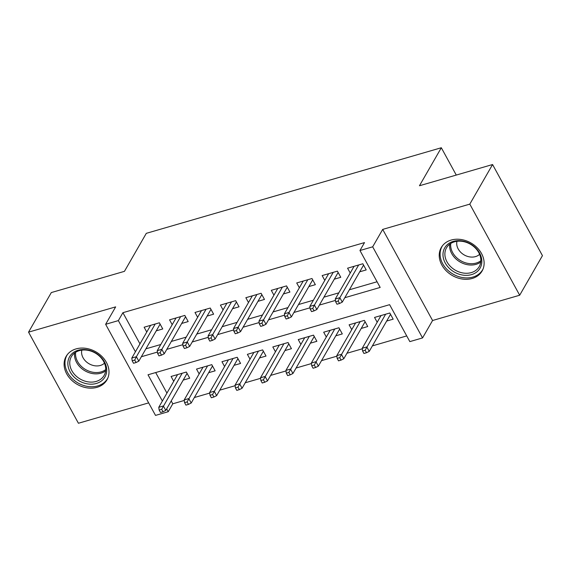 <?xml version="1.0" encoding="UTF-8"?>
<svg xmlns="http://www.w3.org/2000/svg" width="571" height="571" viewBox="0 0 571 571"><rect width="100%" height="100%" fill="white"/><g stroke="black" fill="none" stroke-linecap="round" stroke-linejoin="round"><path stroke-width="0.86" d="M97.063 387.316A23.547 18.75 -150.1 0 0 106.963 379.851A23.547 18.75 -150.1 0 0 101.959 356.49A23.547 18.75 -150.1 0 0 76.036 348.91A23.547 18.75 -150.1 0 0 66.136 356.368A23.547 18.75 -150.1 0 0 71.139 379.729A23.547 18.75 -150.1 0 0 97.063 387.316M472.196 278.477A23.547 18.75 -150.1 0 0 482.088 271.011A23.547 18.75 -150.1 0 0 477.085 247.65A23.547 18.75 -150.1 0 0 451.161 240.063A23.547 18.75 -150.1 0 0 441.262 247.529A23.547 18.75 -150.1 0 0 446.272 270.89A23.547 18.75 -150.1 0 0 472.196 278.477M171.221 400.935L172.785 403.797L168.231 411.712L155.512 415.402L105.635 324.299L118.354 320.609L135.42 351.779M456.272 175.069L441.319 147.746L146.297 233.339L124.442 271.346L51.319 292.566L28.55 332.151L78.427 423.254L148.66 402.876M441.319 147.746L419.457 185.753L492.573 164.534L542.45 255.637L519.681 295.228L469.805 204.125L382.698 229.399L372.677 246.822L422.554 337.925L409.835 341.615L389.615 304.678L148.01 374.783L162.378 401.028M382.698 229.399L432.575 320.502L519.681 295.228M432.575 320.502L422.554 337.925M172.785 403.797L184.276 400.457M194.361 397.53L209.707 393.084M219.792 390.157L235.145 385.703M245.23 382.777L260.576 378.323M270.661 375.397L286.007 370.943M296.092 368.017L311.438 363.563M321.523 360.636L336.869 356.183M346.954 353.256L362.307 348.81M372.392 345.883L406.723 335.919M492.573 164.534L469.805 204.125M156.254 330.837L162.756 328.953L159.388 322.793L144.128 327.226L146.768 332.051M181.685 323.457L188.187 321.573L184.818 315.413L169.558 319.846L172.199 324.671M207.116 316.077L213.618 314.193L210.249 308.04L194.989 312.465L197.63 317.29M232.547 308.704L239.049 306.813L235.68 300.66L220.42 305.085L223.061 309.91M257.985 301.324L264.48 299.432L261.111 293.28L245.851 297.705L248.499 302.53M283.416 293.944L289.918 292.059L286.549 285.9L271.289 290.325L273.93 295.15M308.847 286.563L315.349 284.679L311.98 278.52L296.72 282.952L299.361 287.777M334.278 279.183L340.78 277.299L337.411 271.139L322.151 275.572L324.792 280.397M386.674 321.052L393.176 319.16L389.8 313.008L374.547 317.433L377.188 322.258M361.236 328.432L367.738 326.541L364.369 320.388L349.109 324.813L351.75 329.638M335.805 335.805L342.307 333.921L338.938 327.768L323.678 332.194L326.319 337.018M310.374 343.185L316.876 341.301L313.508 335.148L298.248 339.574L300.888 344.399M284.943 350.565L291.446 348.681L288.077 342.521L272.817 346.954L275.458 351.779M259.512 357.946L266.015 356.061L262.639 349.902L247.379 354.334L250.027 359.159M234.074 365.326L240.577 363.434L237.208 357.282L221.948 361.707L224.589 366.532M208.643 372.706L215.146 370.815L211.777 364.662L196.517 369.087L199.158 373.912M155.683 372.556L166.932 393.105M183.212 380.079L189.715 378.195L186.346 372.042L171.086 376.467L173.727 381.292M344.813 297.705L380.179 287.441L359.958 250.512L364.512 242.589L122.908 312.694L139.974 343.863M145.912 348.817L160.794 344.499M171.343 341.437L186.225 337.118M196.774 334.064L211.655 329.745M222.205 326.683L237.086 322.365M247.643 319.303L262.524 314.985M273.074 311.923L287.955 307.605M298.505 304.543L313.386 300.225M323.935 297.163L338.817 292.844M349.366 289.79L377.067 281.753M359.709 271.803L366.211 269.919L362.842 263.766L347.582 268.192L350.223 273.017M105.635 324.299L115.656 306.877L28.55 332.151M122.908 312.694L118.354 320.609M359.958 250.512L372.677 246.822M166.661 408.85L168.231 411.712M141.358 356.739L157.432 352.071M166.789 349.359L182.863 344.691M192.22 341.979L208.301 337.311M217.651 334.599L233.732 329.938M243.082 327.219L259.163 322.558M268.52 319.839L284.594 315.178M293.951 312.465L310.024 307.798M319.382 305.085L335.462 300.417M338.182 301.031L335.641 301.766L336.99 304.229L339.531 303.494L338.182 301.031L339.845 297.691L335.27 299.018L354.084 266.307M358.667 264.98L339.845 297.691L342.272 302.123L363.57 265.094M339.531 303.494L342.272 302.123M335.27 299.018L335.641 301.766M362.599 351.008L363.948 353.47L366.496 352.735L365.147 350.273L362.599 351.008L362.228 348.26L366.81 346.932L369.237 351.365L390.528 314.335M365.147 350.273L385.625 314.221M362.228 348.26L381.043 315.549M369.237 351.365L366.496 352.735M453.31 241.383A20.378 16.224 29.9 0 1 479.576 253.024A20.378 16.224 29.9 0 1 471.503 274.622A20.378 16.224 29.9 0 1 445.237 262.988A20.378 16.224 29.9 0 1 453.31 241.383M471.289 272.603A18.872 15.024 -150.1 0 0 479.219 266.621A18.872 15.024 -150.1 0 0 475.208 247.9A18.872 15.024 -150.1 0 0 454.437 241.826A18.872 15.024 -150.1 0 0 446.508 247.807A18.872 15.024 -150.1 0 0 450.512 266.521A18.872 15.024 -150.1 0 0 471.289 272.603M456.943 241.305A13.433 10.699 -150.1 0 0 461.875 253.331A13.433 10.699 -150.1 0 0 475.507 256.607A13.433 10.699 -150.1 0 0 479.59 254.331M442.546 245.651A23.397 18.629 -150.1 0 0 442.125 246.337A23.397 18.629 -150.1 0 0 447.093 269.548A23.397 18.629 -150.1 0 0 472.852 277.085A23.397 18.629 -150.1 0 0 482.688 269.669A23.397 18.629 -150.1 0 0 483.073 268.962M97.598 354.22A20.378 16.224 29.9 0 1 103.744 378.744A20.378 16.224 29.9 0 1 76.964 379.465A20.378 16.224 29.9 0 1 70.818 354.941A20.378 16.224 29.9 0 1 97.598 354.22M78.184 377.738A18.872 15.024 -150.1 0 0 104.093 375.461A18.872 15.024 -150.1 0 0 97.291 354.363A18.872 15.024 -150.1 0 0 71.375 356.647A18.872 15.024 -150.1 0 0 78.184 377.738M81.817 350.144A13.433 10.699 -150.1 0 0 87.584 362.813A13.433 10.699 -150.1 0 0 104.464 363.17M67.421 354.491A23.397 18.629 -150.1 0 0 67 355.176A23.397 18.629 -150.1 0 0 75.436 381.335A23.397 18.629 -150.1 0 0 107.562 378.509A23.397 18.629 -150.1 0 0 107.948 377.802M312.751 308.404L310.21 309.147L311.559 311.609L314.1 310.867L312.751 308.404L314.414 305.071L309.839 306.399L328.653 273.68M333.228 272.353L314.414 305.071L316.841 309.503L338.139 272.474M314.1 310.867L316.841 309.503M309.839 306.399L310.21 309.147M287.32 315.784L284.779 316.527L286.128 318.989L288.669 318.247L287.32 315.784L288.983 312.444L284.408 313.779L303.222 281.06M307.798 279.733L288.983 312.444L291.41 316.876L312.708 279.854M288.669 318.247L291.41 316.876M284.408 313.779L284.779 316.527M261.889 323.165L259.348 323.9L260.69 326.362L263.238 325.627L261.889 323.165L263.552 319.824L258.97 321.152L277.791 288.441M282.367 287.113L263.552 319.824L265.979 324.257L287.277 287.234M263.238 325.627L265.979 324.257M258.97 321.152L259.348 323.9M236.458 330.545L233.91 331.28L235.259 333.742L237.807 333.007L236.458 330.545L238.121 327.204L233.539 328.532L252.353 295.821M256.936 294.493L238.121 327.204L240.548 331.637L261.839 294.607M237.807 333.007L240.548 331.637M233.539 328.532L233.91 331.28M337.168 358.388L338.517 360.851L341.058 360.115L339.716 357.653L337.168 358.388L336.797 355.64L341.372 354.313L343.799 358.745L365.097 321.716M339.716 357.653L360.194 321.601M336.797 355.64L355.612 322.929M343.799 358.745L341.058 360.115M311.737 365.768L313.086 368.231L315.627 367.496L314.278 365.033L311.737 365.768L311.366 363.02L315.941 361.693L318.368 366.125L339.666 329.096M314.278 365.033L334.756 328.982M311.366 363.02L330.181 330.309M318.368 366.125L315.627 367.496M286.307 373.148L287.656 375.611L290.196 374.869L288.847 372.406L286.307 373.148L285.935 370.401L290.511 369.073L292.937 373.505L314.236 336.476M288.847 372.406L309.325 336.355M285.935 370.401L304.75 337.689M292.937 373.505L290.196 374.869M260.876 380.529L262.225 382.991L264.766 382.249L263.417 379.786L260.876 380.529L260.497 377.781L265.08 376.453L267.506 380.878L288.805 343.856M263.417 379.786L283.894 343.735M260.497 377.781L279.319 345.062M267.506 380.878L264.766 382.249M211.02 337.925L208.479 338.66L209.828 341.123L212.369 340.387L211.02 337.925L212.683 334.585L208.108 335.912L226.923 303.201M231.505 301.873L212.683 334.585L215.11 339.017L236.408 301.988M212.369 340.387L215.11 339.017M208.108 335.912L208.479 338.66M235.438 387.909L236.787 390.364L239.335 389.629L237.986 387.167L235.438 387.909L235.066 385.154L239.649 383.826L242.075 388.259L263.367 351.236M237.986 387.167L258.463 351.115M235.066 385.154L253.881 352.443M242.075 388.259L239.335 389.629M185.589 345.305L183.048 346.04L184.397 348.503L186.938 347.768L185.589 345.305L187.252 341.965L182.677 343.292L201.492 310.581M206.067 309.254L187.252 341.965L189.679 346.397L210.977 309.368M186.938 347.768L189.679 346.397M182.677 343.292L183.048 346.04M210.007 395.282L211.356 397.744L213.897 397.009L212.555 394.547L210.007 395.282L209.636 392.534L214.211 391.206L216.637 395.639L237.936 358.609M212.555 394.547L233.032 358.495M209.636 392.534L228.45 359.823M216.637 395.639L213.897 397.009M160.158 352.678L157.617 353.42L158.966 355.883L161.507 355.141L160.158 352.678L161.821 349.345L157.246 350.673L176.061 317.954M180.636 316.627L161.821 349.345L164.248 353.777L185.546 316.748M161.507 355.141L164.248 353.777M157.246 350.673L157.617 353.42M184.576 402.662L185.925 405.125L188.466 404.389L187.117 401.927L184.576 402.662L184.205 399.914L188.78 398.587L191.206 403.019L212.505 365.99M187.117 401.927L207.594 365.875M184.205 399.914L203.019 367.203M191.206 403.019L188.466 404.389M134.727 360.058L132.186 360.801L133.528 363.263L136.076 362.521L134.727 360.058L136.39 356.718L131.808 358.053L150.63 325.334M155.205 324.007L136.39 356.718L138.817 361.15L160.116 324.128M136.076 362.521L138.817 361.15M131.808 358.053L132.186 360.801M159.145 410.042L160.494 412.505L163.035 411.77L161.686 409.307L159.145 410.042L158.774 407.294L163.349 405.967L165.776 410.399L187.074 373.37M161.686 409.307L182.163 373.256M158.774 407.294L177.588 374.583M165.776 410.399L163.035 411.77M480.746 262.01A18.872 15.024 29.9 0 1 476.036 264.352A18.872 15.024 29.9 0 1 457.521 260.255A18.872 15.024 29.9 0 1 449.72 244.167M450.769 243.439A18.251 14.532 -150.1 0 0 458.256 259.063A18.251 14.532 -150.1 0 0 476.207 263.06A18.251 14.532 -150.1 0 0 480.846 260.74M105.621 370.85A18.872 15.024 29.9 0 1 82.931 369.494A18.872 15.024 29.9 0 1 74.594 353.006M75.643 352.278A18.251 14.532 -150.1 0 0 83.694 368.324A18.251 14.532 -150.1 0 0 105.721 369.58M442.125 246.337L442.454 245.766M482.688 269.669L483.016 269.098M67 355.176L67.328 354.605M107.562 378.509L107.89 377.938"/></g></svg>
